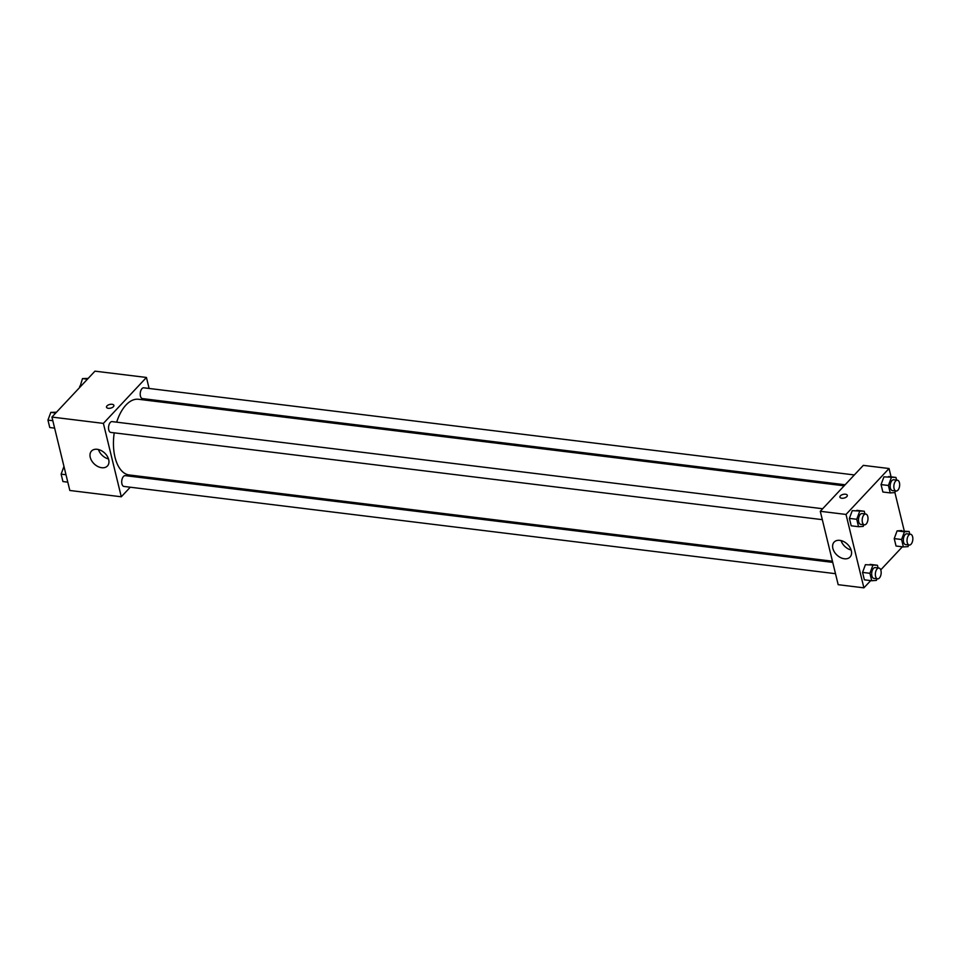 <?xml version="1.0" encoding="UTF-8"?>
<svg xmlns="http://www.w3.org/2000/svg" width="959" height="959" viewBox="0 0 959 959"><rect width="100%" height="100%" fill="white"/><g stroke="black" fill="none" stroke-linecap="round" stroke-linejoin="round"><path stroke-width="1.44" d="M130.268 487.22L121.29 496.786L69.827 490.481L51.93 417.069L94.965 371.157L146.439 377.462L149.113 388.467M108.319 408.306A3.812 1.894 166.3 0 1 106.497 407.203A3.812 1.894 166.3 0 1 109.746 404.458A3.812 1.894 166.3 0 1 113.893 405.393A3.812 1.894 166.3 0 1 112.239 407.539A3.812 1.894 166.3 0 1 108.319 408.306M121.29 496.786L103.392 423.387L51.93 417.069M103.392 423.387L146.439 377.462M113.893 405.405A3.812 1.894 -13.7 0 0 109.746 404.458A3.812 1.894 -13.7 0 0 106.497 407.203M90.254 457.383A10.921 7.54 43.1 0 1 91.513 451.042A10.921 7.54 43.1 0 1 104.639 453.008A10.921 7.54 43.1 0 1 107.444 465.978A10.921 7.54 43.1 0 1 97.89 466.518A10.921 7.54 43.1 0 1 90.254 457.383M98.453 449.531A10.921 7.54 -136.9 0 0 108.499 458.941M140.446 476.347L139.487 477.378M151.87 399.771L152.157 400.958M832.736 562.382L125.269 475.64A5.442 2.853 97 0 0 123.495 476.455A5.442 2.853 97 0 0 121.709 482.365A5.442 2.853 97 0 0 123.951 486.441L835.493 573.686M854.337 474.945L143.778 387.808A5.442 2.853 97 0 0 140.278 392.866A5.442 2.853 97 0 0 142.459 398.608L845.131 484.774M822.666 508.738L112.107 421.612A5.442 2.853 97 0 0 108.607 426.671A5.442 2.853 97 0 0 110.776 432.413L822.319 519.658M844.16 485.805L138.504 399.28A38.132 20.031 97 0 0 116.674 422.176M114.229 432.833A38.132 20.031 97 0 0 129.225 474.969L832.448 561.207M870.7 580.603L863.903 587.843L838.178 584.69L820.281 511.291L863.316 465.367L889.053 468.519L891.079 476.851M904.253 530.878L894.903 492.542M865.414 564.683L862.561 572.403L864.371 579.823L862.561 572.403L865.414 564.683L877.437 565.271L878.096 567.944M852.251 510.656L849.386 518.375L851.196 525.796L849.386 518.375L852.251 510.656L864.275 511.243L864.922 513.916M883.922 476.851L881.057 484.583L882.867 492.003L881.057 484.583L883.922 476.851L895.946 477.45L896.605 480.123M902.371 546.798L880.734 569.898M863.903 587.843L846.018 514.444L889.053 468.519M894.232 538.61L896.042 546.019L894.232 538.61L897.097 530.878L894.232 538.61L901.58 539.509L904.445 531.777L909.12 531.478L909.767 534.151M901.76 530.567L897.097 530.878L909.12 531.478M844.34 558.773A10.921 7.54 43.1 0 1 834.354 551.916A10.921 7.54 43.1 0 1 834.126 542.099A10.921 7.54 43.1 0 1 847.253 544.065A10.921 7.54 43.1 0 1 850.058 557.035A10.921 7.54 43.1 0 1 844.34 558.773M846.018 514.444L820.281 511.291M847.312 495.323A3.812 1.894 -13.7 0 0 844.364 494.197A3.812 1.894 -13.7 0 0 840.396 495.839A3.812 1.894 166.3 0 1 844.364 494.197A3.812 1.894 166.3 0 1 847.312 495.323A3.812 1.894 166.3 0 1 844.052 498.069A3.812 1.894 166.3 0 1 839.904 497.134A3.812 1.894 166.3 0 1 840.396 495.839A3.812 1.894 -13.7 0 0 839.904 497.134M841.067 540.588A10.921 7.54 -136.9 0 0 851.124 550.01M876.994 578.78L876.382 580.411L871.719 580.722L869.909 573.314L872.774 565.582M878.923 568.052L875.243 567.596A5.442 2.853 97 0 0 871.743 572.655A5.442 2.853 97 0 0 873.913 578.397L877.593 578.852A5.442 2.853 97 0 0 879.379 578.037A5.442 2.853 97 0 0 881.165 572.127A5.442 2.853 97 0 0 878.923 568.052A5.442 2.853 97 0 0 875.423 573.098A5.442 2.853 97 0 0 877.593 578.852M877.437 565.271L870.089 564.371M871.719 580.722L864.371 579.823M869.909 573.314L862.561 572.403M863.819 524.753L863.22 526.395L858.545 526.695L856.735 519.287L859.6 511.555M865.749 514.024L862.069 513.568A5.442 2.853 97 0 0 858.569 518.627A5.442 2.853 97 0 0 860.75 524.369L864.419 524.825A5.442 2.853 97 0 0 866.205 524.01A5.442 2.853 97 0 0 867.991 518.1A5.442 2.853 97 0 0 865.749 514.024A5.442 2.853 97 0 0 862.249 519.071A5.442 2.853 97 0 0 864.419 524.825M864.275 511.243L856.914 510.344M858.545 526.695L851.196 525.796M856.735 519.287L849.386 518.375M908.664 544.976L908.065 546.618L903.39 546.93L901.58 539.509M910.594 534.247L906.914 533.803A5.442 2.853 97 0 0 903.414 538.85A5.442 2.853 97 0 0 905.596 544.604L909.264 545.048A5.442 2.853 97 0 0 911.05 544.232A5.442 2.853 97 0 0 912.836 538.323A5.442 2.853 97 0 0 910.594 534.247A5.442 2.853 97 0 0 907.094 539.306A5.442 2.853 97 0 0 909.264 545.048M904.445 531.777L897.097 530.878M903.39 546.93L896.042 546.019M895.502 490.948L894.891 492.59L890.228 492.902L888.418 485.482L891.283 477.762M897.42 480.219L893.752 479.776A5.442 2.853 97 0 0 890.252 484.822A5.442 2.853 97 0 0 892.421 490.576L896.102 491.02A5.442 2.853 97 0 0 897.876 490.217A5.442 2.853 97 0 0 899.662 484.295A5.442 2.853 97 0 0 897.42 480.219A5.442 2.853 97 0 0 893.92 485.278A5.442 2.853 97 0 0 896.102 491.02M895.946 477.45L888.597 476.551M890.228 492.902L882.867 492.003M888.418 485.482L881.057 484.583M67.789 482.149L62.922 481.55L61.124 474.142L63.965 466.458M65.979 474.729L61.124 474.142M54.627 428.122L49.76 427.522L47.95 420.114L50.815 412.382L56.497 412.202M55.754 412.993L50.815 412.382M52.817 420.701L47.95 420.114M79.861 387.268L82.486 378.589L88.18 378.397M87.437 379.189L82.486 378.589M80.64 386.441L79.621 386.309"/></g></svg>
